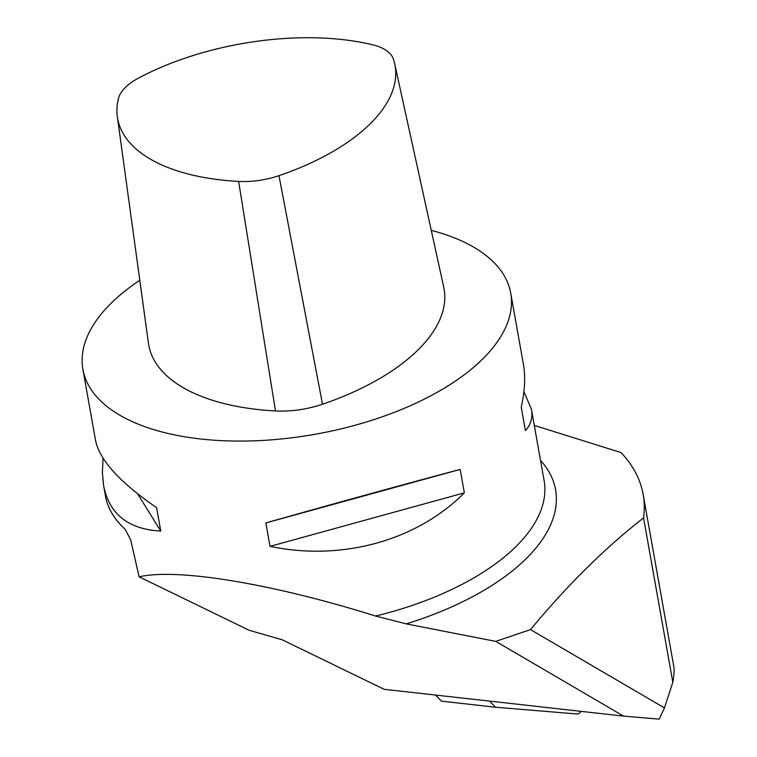 <?xml version="1.0" encoding="UTF-8"?>
<svg xmlns="http://www.w3.org/2000/svg" width="757" height="757" viewBox="0 0 757 757"><rect width="100%" height="100%" fill="white"/><g stroke="black" fill="none" stroke-linecap="round" stroke-linejoin="round"><path stroke-width="1.14" d="M623.55 716.103L659.167 719.15L664.447 707.927L530.515 629.616L495.75 641.378L406.282 623.882L375.623 616.037C317.401 597.85 264.572 585.341 217.127 578.499C181.765 573.626 155.762 573.068 139.099 576.806L249.195 630.297L282.219 639.788L384.159 689.315L623.55 716.103L495.75 641.378M643.157 494.501A312.348 150.473 -10.1 0 1 643.554 517.902L672.831 682.237C674.042 675.017 674.392 669.907 673.872 666.926L643.157 494.501A312.348 150.473 -10.1 0 0 621.081 452.582L534.291 425.415M672.831 682.237L664.447 707.927M643.554 517.902C604.711 548.238 567.031 585.483 530.515 629.616M139.099 576.806L130.658 539.722L125.132 529.275A217.287 104.674 -10.1 0 1 105.431 495.844L103.595 485.521C109.263 514.154 128.33 529.342 160.777 531.073L156.604 507.644C119.984 482.502 99.64 460.133 95.581 440.565L82.891 369.312A217.287 104.674 169.9 0 1 139.799 280.279M431.263 230.365A217.287 104.674 169.9 0 1 510.72 293.11A217.287 104.674 169.9 0 1 413.284 404.389A217.287 104.674 169.9 0 1 192.079 437.906A217.287 104.674 169.9 0 1 82.891 369.312M510.72 293.11L523.418 364.354C525.595 376.797 524.866 391.076 521.232 407.209L525.405 430.638C530.865 424.715 532.871 417.609 531.423 409.319L523.92 391.634M103.094 458.24L102.375 472.529L103.595 485.521M464.353 492.835L460.18 469.406C406.708 483.6 331.528 504.313 265.858 522.936L270.031 546.365C341.7 561.41 416.88 540.697 464.353 492.835L270.031 546.365M372.737 44.805A54.996 26.495 169.9 0 1 393.394 59.093A191.881 92.439 169.9 0 1 394.7 63.796A191.881 92.439 169.9 0 1 278.973 175.662A54.996 26.495 169.9 0 1 238.635 181.425A191.881 92.439 169.9 0 1 117.344 116.748A191.881 92.439 169.9 0 1 118.508 98.325A54.996 26.495 169.9 0 1 138.19 78.274A191.881 92.439 169.9 0 1 372.737 44.805M394.7 63.796L443.716 287.064A200.984 96.83 169.9 0 1 322.501 404.238A64.099 30.876 169.9 0 1 275.482 410.947A200.984 96.83 169.9 0 1 148.438 343.214L117.344 116.748M137.547 493.734L160.777 531.073M265.858 522.936L460.18 469.406M581.073 711.343A8.63 5.29 -83.6 0 1 576.806 713.965L495.636 707.246L489.609 701.114M441.473 701.143L435.493 695.058L441.473 701.143L495.636 707.246M406.282 623.882A226.949 109.33 -10.1 0 0 540.517 460.351M375.623 616.037A217.287 104.674 -10.1 0 0 544.113 480.563L531.423 409.319M278.973 175.662L322.501 404.238M238.635 181.425L275.482 410.947"/></g></svg>
